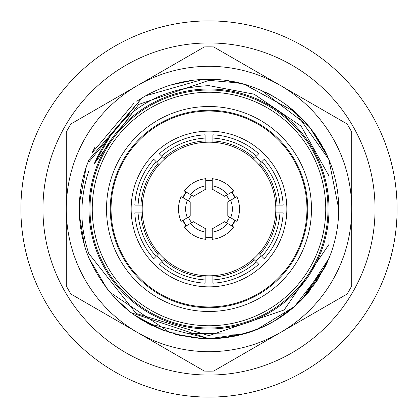 <?xml version="1.0" encoding="UTF-8"?>
<svg xmlns="http://www.w3.org/2000/svg" width="418" height="418" viewBox="0 0 418 418"><rect width="100%" height="100%" fill="white"/><g stroke="black" fill="none" stroke-linecap="round" stroke-linejoin="round"><path stroke-width="0.63" d="M209 327.994A118.994 118.994 0 0 1 90.006 209A118.994 118.994 0 0 1 209 90.006A118.994 118.994 0 0 1 327.994 209A118.994 118.994 0 0 1 209 327.994M89.008 208.399A119.997 119.997 0 0 1 209 89.003A119.997 119.997 0 0 1 328.992 208.399L328.992 209.601A119.997 119.997 0 0 1 209 328.997A119.997 119.997 0 0 1 89.008 209.601L89.008 159.707L142.089 97.869L89.008 159.707L142.083 97.869L89.008 159.707L89.008 169.525L89.008 159.707A129.721 129.721 0 0 0 89.008 258.293L89.008 243.051M209 338.726L147.977 323.475M145.6 95.826L202.678 79.43M209 20.9A188.1 188.1 0 0 1 397.1 209A188.1 188.1 0 0 1 209 397.1A188.1 188.1 0 0 1 20.9 209A188.1 188.1 0 0 1 209 20.9M328.778 159.19L338.726 209M209 42.955A166.045 166.045 0 0 1 375.045 209A166.045 166.045 0 0 1 209 375.045A166.045 166.045 0 0 1 42.955 209A166.045 166.045 0 0 1 209 42.955M137.653 85.424A142.695 142.695 0 0 1 351.695 209A142.695 142.695 0 0 1 137.653 332.576A142.695 142.695 0 0 1 137.653 85.424L70.95 123.932A162.153 162.153 0 0 0 66.305 131.983L66.305 286.016A162.153 162.153 0 0 0 70.95 294.068L204.355 371.085A162.153 162.153 0 0 0 213.645 371.085L347.05 294.068A162.153 162.153 0 0 0 351.695 286.016L351.695 131.983A162.153 162.153 0 0 0 347.05 123.932L213.645 46.915A162.153 162.153 0 0 0 204.355 46.915L137.653 85.424M209 92.247A116.753 116.753 0 0 1 325.753 209A116.753 116.753 0 0 1 209 325.753A116.753 116.753 0 0 1 92.247 209A116.753 116.753 0 0 1 209 92.247M209 311.483A102.483 102.483 0 0 1 106.517 209A102.483 102.483 0 0 1 209 106.517A102.483 102.483 0 0 1 311.483 209A102.483 102.483 0 0 1 209 311.483M209 131.147A77.852 77.852 0 0 1 286.852 209A77.852 77.852 0 0 1 209 286.852A77.852 77.852 0 0 1 131.147 209A77.852 77.852 0 0 1 209 131.147M205.107 139.037A70.072 70.072 0 0 1 212.893 139.037M255.717 156.776A70.072 70.072 0 0 1 261.224 162.283M278.963 205.107A70.072 70.072 0 0 1 278.963 212.893M261.224 255.717A70.072 70.072 0 0 1 255.717 261.224M212.893 278.963A70.072 70.072 0 0 1 205.107 278.963M212.893 282.531L212.893 275.697A66.807 66.807 0 0 1 205.107 275.697L205.107 277.082A68.197 68.197 0 0 1 163.61 259.897L164.593 258.914A66.807 66.807 0 0 1 159.086 253.407L158.103 254.39A68.197 68.197 0 0 1 140.918 212.893L142.303 212.893A66.807 66.807 0 0 1 142.303 205.107L140.918 205.107A68.197 68.197 0 0 1 158.103 163.61L159.086 164.593A66.807 66.807 0 0 1 164.593 159.086L163.61 158.103A68.197 68.197 0 0 1 205.107 140.918L205.107 142.303A66.807 66.807 0 0 1 212.893 142.303L212.893 140.918A68.197 68.197 0 0 1 254.39 158.103L253.407 159.086A66.807 66.807 0 0 1 258.914 164.593L259.897 163.61A68.197 68.197 0 0 1 277.082 205.107L275.697 205.107A66.807 66.807 0 0 1 275.697 212.893L277.082 212.893A68.197 68.197 0 0 1 259.897 254.39L258.914 253.407A66.807 66.807 0 0 1 253.407 258.914L258.246 263.748M212.893 283.185A74.284 74.284 0 0 0 258.705 264.207M159.295 153.793L164.593 159.086A66.807 66.807 0 0 1 205.107 142.303A66.807 66.807 0 0 0 164.593 159.086A66.807 66.807 0 0 1 205.107 142.303L205.107 134.815A74.284 74.284 0 0 0 159.295 153.793L159.754 154.252M134.815 205.107L142.303 205.107A66.807 66.807 0 0 1 159.086 164.593A66.807 66.807 0 0 0 142.303 205.107A66.807 66.807 0 0 1 159.086 164.593L153.793 159.295A74.284 74.284 0 0 0 134.815 205.107L135.469 205.107M153.793 258.705L159.086 253.407A66.807 66.807 0 0 1 142.303 212.893A66.807 66.807 0 0 0 159.086 253.407A66.807 66.807 0 0 1 142.303 212.893L134.815 212.893A74.284 74.284 0 0 0 153.793 258.705L154.252 258.246M205.107 283.185L205.107 275.697A66.807 66.807 0 0 1 164.593 258.914A66.807 66.807 0 0 0 205.107 275.697A66.807 66.807 0 0 1 164.593 258.914L159.295 264.207A74.284 74.284 0 0 0 205.107 283.185L205.107 282.531M205.755 180.644A28.539 28.539 0 0 1 212.245 180.644M231.933 192.014A28.539 28.539 0 0 1 235.177 197.63M235.177 220.37A28.539 28.539 0 0 1 231.933 225.986M212.245 237.356A28.539 28.539 0 0 1 205.755 237.356M205.755 180.973A28.215 28.215 0 0 1 212.245 180.973M231.65 192.175A28.215 28.215 0 0 1 234.895 197.792M234.895 220.208A28.215 28.215 0 0 1 231.65 225.824M212.245 237.027A28.215 28.215 0 0 1 205.755 237.027M212.245 230.814A22.055 22.055 0 0 1 205.755 230.814M191.731 222.716A22.055 22.055 0 0 1 188.487 217.099M188.487 200.901A22.055 22.055 0 0 1 191.731 195.284M205.755 187.186A22.055 22.055 0 0 1 212.245 187.186M263.748 258.246L258.914 253.407A66.807 66.807 0 0 0 275.697 212.893A66.807 66.807 0 0 1 258.914 253.407M264.207 258.705A74.284 74.284 0 0 0 283.185 212.893L282.531 212.893M275.697 212.893L283.185 212.893M258.246 154.252L253.407 159.086A66.807 66.807 0 0 0 212.893 142.303A66.807 66.807 0 0 1 253.407 159.086M258.705 153.793A74.284 74.284 0 0 0 212.893 134.815L212.893 135.469M212.893 142.303L212.893 134.815M282.531 205.107L275.697 205.107A66.807 66.807 0 0 0 258.914 164.593A66.807 66.807 0 0 1 275.697 205.107M283.185 205.107A74.284 74.284 0 0 0 264.207 159.295L263.748 159.754M258.914 164.593L264.207 159.295M243.762 84.023L295.134 112.003L328.992 159.707A129.721 129.721 0 0 1 328.992 258.287L316.813 281.142M256.396 329.755L294.533 306.53L324.713 267.64L328.992 258.293C305.234 309.325 265.237 336.14 209 338.721C152.763 336.14 112.766 309.325 89.008 258.293L89.008 250.878M300.662 300.788L300.495 300.96A129.721 129.721 0 0 1 208.671 338.721C152.58 336.015 112.693 309.205 89.008 258.293C112.766 309.325 152.763 336.14 209 338.721C152.763 336.14 112.766 309.325 89.008 258.293L89.008 209.601M89.008 253.794L136.169 313.49L209 335.638L284.167 309.968L328.992 244.42L328.992 175.962L301.226 126.262L254.139 94.202L209 85.648C154.728 88.229 116.465 114.302 94.202 163.861L138.624 104.469L209 80.345L240.345 83.119C282.045 94.588 311.593 120.118 328.992 159.707L328.992 183.92M89.008 161.782L142.157 97.828A129.721 129.721 0 0 1 209 79.279L210.552 79.289M237.539 82.456L240.026 83.041M269.673 94.343L273.717 96.574M288.739 106.679L303.327 119.945M315.031 134.267L327.351 155.888L314.623 133.687M310.078 290.306L307.883 292.966M208.765 338.721L190.995 337.467M178.716 335.137L177.927 334.943M152.371 325.711L146.441 322.644M84.488 245.387L79.425 215.228M207.448 79.289L209 79.279A129.721 129.721 0 0 1 240.345 83.119M328.992 254.175L328.992 258.293L324.713 267.64A129.721 129.721 0 0 0 327.853 260.984M328.992 202.505L328.992 210.207M328.992 254.828L328.992 238.239M328.992 252.848L328.992 250.654M328.992 238.291L328.992 239.645M89.008 170.372C79.535 198.304 79.535 226.248 89.008 254.207M89.008 180.409L89.008 172.697M89.008 169.525L89.008 166.186M303.729 297.621L300.558 300.897M283.707 315.052L277.244 319.321M218.112 338.402L217.778 338.423M200.175 338.423L176.783 334.661M162.868 330.241L144.022 321.275M141.106 319.54L139.831 318.746M129.549 311.546L114.239 297.59M240.392 83.135L242.874 83.778M265.717 92.336L276.794 98.402M286.377 104.881L305.318 122.103M313.354 131.942L327.357 155.904L314.211 133.112M323.981 148.944L327.367 155.924M313.443 285.938L313.192 286.283M310.935 289.23L300.594 300.861M286.821 312.784L275.42 320.428M240.428 334.86L240.089 334.943M202.369 338.554L174.776 334.128M164.927 331.004L138.781 318.072M135.954 316.201L135.16 315.658M131.304 312.883L112.938 296.179M239.676 82.957L242.168 83.59M266.548 92.744L276.152 98.011M286.978 105.331L304.816 121.554M309.393 291.153L300.584 300.871M287.406 312.345L286.941 312.701M285.708 313.615L274.788 320.805M201.628 338.512L175.445 334.306M164.232 330.753L139.037 318.239M135.662 316.003L135.39 315.815M130.714 312.439L113.43 296.717M238.965 82.785L241.463 83.401M267.436 93.188L275.467 97.598M287.568 105.78L304.325 121.016M307.361 293.577L305.819 295.333M305.119 296.116L300.568 300.887M284.559 314.446L276.538 319.754M217.386 338.449L217.062 338.47M200.901 338.47L176.109 334.484M163.548 330.497L143.646 321.055M141.874 320.005L139.351 318.443M130.134 311.995L113.863 297.182M238.26 82.618L240.747 83.224M268.424 93.689L274.699 97.143M288.154 106.224L303.829 120.483M79.389 203.691L86.218 167.143M328.992 175.962L328.992 159.707L328.992 175.962M244.013 84.091L295.233 112.092L328.992 159.707L295.233 112.092L244.013 84.091L295.233 112.092L328.992 159.707M205.107 135.469L205.107 134.815M154.252 159.754L153.793 159.295M135.469 212.893L134.815 212.893M159.754 263.748L159.295 264.207M230.652 217.757L227.8 216.111L227.8 201.889L230.652 200.243A23.356 23.356 0 0 1 230.652 217.757L236.875 221.352A30.488 30.488 0 0 0 236.875 196.648L230.652 200.243M227.408 194.626L224.56 196.272L212.245 189.161L212.245 185.869A23.356 23.356 0 0 1 227.408 194.626L233.636 191.031A30.488 30.488 0 0 0 212.245 178.685L212.245 185.869M205.755 185.869L205.755 189.161L193.44 196.272L190.592 194.626A23.356 23.356 0 0 1 205.755 185.869L205.755 178.685A30.488 30.488 0 0 0 184.364 191.031L190.592 194.626M187.348 200.243L190.2 201.889L190.2 216.111L187.348 217.757A23.356 23.356 0 0 1 187.348 200.243L181.125 196.648A30.488 30.488 0 0 0 181.125 221.352L187.348 217.757M190.592 223.374L193.44 221.728L205.755 228.839L205.755 232.131A23.356 23.356 0 0 1 190.592 223.374L184.364 226.969A30.488 30.488 0 0 0 205.755 239.315L205.755 232.131M271.899 322.456L269.84 323.569M215.092 338.58L210.176 338.716M199.553 338.376L178.993 335.205M162.409 330.063L134.084 314.9M89.008 258.293L108.194 290.646M109.025 291.659L170.189 332.78L242.466 334.332M327.404 156.008L309.602 127.103M309.33 126.774L261.48 90.372M246.745 84.891L224.581 80.214M212.412 79.321L205.698 79.321M193.351 80.225L171.255 84.891M145.365 95.957L136.77 101.245M133.938 103.204L91.95 153.082M162.283 261.224A70.072 70.072 0 0 1 156.776 255.717M139.037 212.893A70.072 70.072 0 0 1 139.037 205.107M156.776 162.283A70.072 70.072 0 0 1 162.283 156.776M253.407 258.914L254.39 259.897A68.197 68.197 0 0 1 212.893 277.082L212.893 275.697A66.807 66.807 0 0 0 253.407 258.914A66.807 66.807 0 0 1 212.893 275.697M186.067 225.986A28.539 28.539 0 0 1 182.823 220.37M182.823 197.63A28.539 28.539 0 0 1 186.067 192.014M186.35 225.824A28.215 28.215 0 0 1 183.105 220.208M183.105 197.792A28.215 28.215 0 0 1 186.35 192.175M233.636 226.969A30.488 30.488 0 0 1 212.245 239.315L212.245 228.839L224.56 221.728L233.636 226.969M227.408 223.374A23.356 23.356 0 0 1 212.245 232.131M226.269 195.284A22.055 22.055 0 0 1 229.513 200.901M229.513 217.099A22.055 22.055 0 0 1 226.269 222.716M94.202 163.861L112.458 132.219M209 85.648L254.029 94.16M316.807 281.147L300.652 300.803M328.992 258.293L302.392 299.032M301.744 299.701L300.72 300.735M107.682 290.008L107.316 289.549M124.433 307.366L118.221 301.665M107.703 290.035L106.945 289.078M324.713 267.64L303.128 298.259M301.247 300.208L299.445 301.989M294.904 306.201L274.72 320.841M274.595 320.92L270.232 323.365M245.643 333.439L209 338.721L130.991 312.648M107.881 290.254L107.269 289.491M224.816 80.246L228.181 80.705M92.038 152.889L95.111 146.901L92.038 152.889M209 306.943A97.943 97.943 0 0 1 111.057 209A97.943 97.943 0 0 1 209 111.057A97.943 97.943 0 0 1 306.943 209A97.943 97.943 0 0 1 209 306.943M209 110.274A98.726 98.726 0 0 0 110.274 209A98.726 98.726 0 0 0 209 307.726A98.726 98.726 0 0 0 307.726 209A98.726 98.726 0 0 0 209 110.274M256.406 261.914C243.945 272.849 229.44 278.858 212.893 279.935M279.935 212.893C278.858 229.44 272.849 243.945 261.914 256.406M205.107 279.935C188.56 278.858 174.055 272.849 161.594 261.914M156.086 256.406C145.15 243.945 139.142 229.44 138.065 212.893M138.065 205.107C139.142 188.56 145.15 174.055 156.086 161.594M161.594 156.086C174.055 145.15 188.56 139.142 205.107 138.065M212.893 138.065C229.44 139.142 243.945 145.15 256.406 156.086M261.914 161.594C272.849 174.055 278.858 188.56 279.935 205.107M328.992 209.601A119.997 119.997 0 0 1 209 328.997M209 89.003A119.997 119.997 0 0 1 328.992 208.399"/></g></svg>
